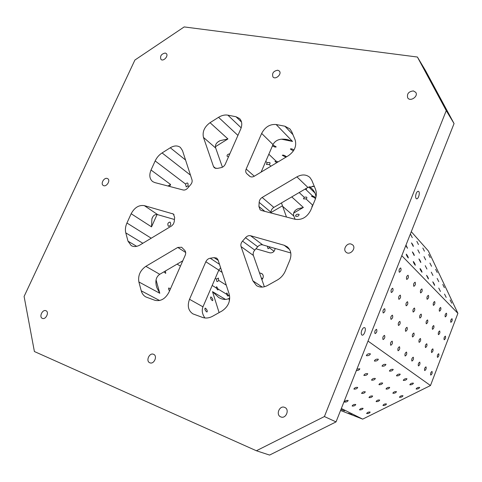 <?xml version="1.0" encoding="UTF-8"?>
<svg xmlns="http://www.w3.org/2000/svg" width="482" height="482" viewBox="0 0 482 482"><rect width="100%" height="100%" fill="white"/><g stroke="black" fill="none" stroke-linecap="round" stroke-linejoin="round"><path stroke-width="0.72" d="M155.162 160.94C156.74 157.572 159.048 154.903 162.079 152.939L170.285 147.763C174.177 145.48 177.545 145.365 180.376 147.408L182.479 150.565L191.993 179.786C192.439 181.497 191.957 183.166 190.553 184.805L187.739 188.04C186.317 189.655 184.781 190.306 183.13 189.986L154.764 182.564L152.637 181.569C149.547 178.906 149.01 175.056 151.029 170.019L155.162 160.94L185.546 184.028L186.221 186.902L187.956 185.859L188.938 186.606M446.254 110.625L454.056 123.567L425.612 70.782L417.406 57.033L446.254 110.625L324.404 416.544L256.388 450.76L34.397 351.529L24.1 296.454L134.906 60.039L184.184 26.926L417.406 57.033M366.76 413.598L366.639 413.49C367.429 412.315 368.597 411.845 370.158 412.08C369.598 413.11 368.465 413.616 366.76 413.598M218.219 260.382L214.092 257.647L216.737 258.111L218.063 259.912L229.209 294.159C230.685 301.069 228.293 306.673 222.021 310.974L212.64 316.228C209.134 318.12 205.76 318.518 202.524 317.421L192.902 313.872C188.269 310.715 187.137 305.853 189.51 299.298L205.844 261.744L218.816 270.113L202.97 306.829C201.572 310.354 202.211 314.065 204.892 317.963M290.773 252.96L262.684 244.874C260.858 244.47 259.202 245.103 257.713 246.778L245.525 237.71C247.049 235.993 248.736 235.337 250.592 235.74L284.181 245.26L287.32 246.856C291.007 250.188 291.839 254.665 289.809 260.274L285.362 270.908C283.639 274.873 280.958 277.909 277.319 280.018L267.564 285.477C263.509 287.591 259.816 287.627 256.478 285.591L252.857 280.813L241.072 246.585L253.381 255.454L264.371 286.76M315.047 199.897C316.602 196.017 316.722 192.408 315.415 189.065L311.788 180.274L309.908 177.454C306.305 174.351 301.967 174.153 296.912 176.858L262.16 197.445C260.298 198.656 259.304 200.301 259.165 202.368L258.924 206.483L260.147 209.833L261.407 210.471L295.098 219.292C301.846 220.268 307.046 217.262 310.709 210.273L315.047 199.897M416.207 193.487C416.912 191.854 417.659 191.137 418.442 191.33C420.479 191.963 418.376 199.753 416.436 198.771C415.418 197.921 415.339 196.162 416.207 193.487M361.801 330.284C362.675 328.314 363.591 327.429 364.555 327.633C366.706 328.32 364.049 336.129 362.012 335.092C361.036 334.363 360.97 332.761 361.801 330.284M413.411 90.917C408.634 91.49 406.736 93.809 407.718 97.87C410.206 102.088 418.599 96.358 415.761 92.363L413.411 90.917M165.212 53.032C161.259 53.966 159.849 56.093 160.97 59.413C163.35 61.919 168.917 55.798 166.296 53.55L165.212 53.032M351.107 244.043C346.847 242.651 342.594 249.423 346.016 252.158C349.818 255.888 356.722 248.326 352.649 244.886L351.107 244.043M284.645 407.386C279.512 405.037 275.457 414.936 280.765 416.894C285.868 419.292 289.995 409.453 284.754 407.429L284.645 407.386M153.535 354.294C149.372 352.366 145.486 361.205 149.818 362.777C153.963 364.747 157.897 355.921 153.595 354.318L153.535 354.294M45.923 310.715C42.476 309.101 38.771 317.084 42.374 318.367C45.802 320.018 49.544 312.035 45.959 310.727L45.923 310.715M107.155 178.436C103.998 177.376 100.37 183.793 103.208 185.425C106.136 187.6 110.908 180.593 107.775 178.72L107.155 178.436M277.789 70.215C273.415 71.017 271.806 73.264 272.963 76.957C275.517 80.169 282.199 73.999 279.355 71.047L277.789 70.215M218.545 117.319L210.044 122.681C204.416 126.856 202.223 131.767 203.464 137.406L213.508 166.573L214.394 167.875L217.304 168.417L221.027 167.67C222.913 167.272 224.329 166.109 225.275 164.181L240.669 129.176C242.416 124.784 242.048 121.241 239.566 118.554L236.011 116.74L227.884 115.162C224.853 114.638 221.738 115.361 218.545 117.319L237.927 135.412M245.525 237.71L242.518 241.133C241.018 242.868 240.536 244.687 241.072 246.585M257.713 246.778L254.779 250.116C253.309 251.803 252.845 253.586 253.381 255.454M125.79 232.878L128.001 241.163L131.2 245.603C133.815 247.037 136.749 246.826 140.003 244.977L171.706 225.883L173.393 224.07L174.231 221.774L174.647 217.442L173.4 214.02L144.323 205.627C138.93 204.82 134.538 207.519 131.158 213.731L126.941 223.009C125.404 226.492 125.019 229.781 125.79 232.878L142.847 243.265M203.464 137.406L215.707 148.064L222.425 167.212M177.774 247.435L181.642 247.26L184.648 250.291C185.829 251.556 186.022 253.213 185.221 255.261L169.001 292.146C165.392 298.864 160.693 301.581 154.897 300.292L145.919 296.984C143.594 295.719 142.033 293.665 141.244 290.827L138.882 281.958C137.852 275.59 140.178 270.378 145.859 266.335L177.774 247.435L185.684 252.484M270.92 212.574L282.217 205.965L293.839 216.075L295.092 219.286M281.452 202.94L286.471 217.033M275.126 248.459C274.541 251.616 272.806 253.08 269.932 252.851L256.002 248.784M182.786 260.792L159.753 274.3C155.849 277.005 154.897 281.5 156.909 287.796L159.783 293.273L138.882 281.958M261.66 133.43L246.169 169.043C245.416 170.977 245.627 172.526 246.808 173.695L249.622 176.201C250.923 177.207 252.472 177.213 254.273 176.225L288.387 155.704C294.58 151.252 296.834 145.992 295.135 139.925L291.761 131.743L289.935 128.917L284.892 126.218L276.144 124.519C269.908 124.019 265.082 126.989 261.66 133.43L272.999 144.576L261.117 172.11M278.042 161.928L275.915 160.988L275.041 161.56M311.541 196.246L314.186 197.493L315.047 197.385L314.848 197.054L312.493 195.879L305.648 189.348L304.943 189.167L306.516 189.227L305.931 188.589M293.99 149.962C292.122 148.866 290.911 148.558 290.351 149.034L293.399 150.914M286.422 156.885L286.169 156.505C284.38 155.264 283.079 154.855 282.277 155.27L285.928 157.18M272.463 145.829C274.318 146.992 275.559 147.341 276.198 146.883L272.842 144.943M296.912 176.858L307.896 187.438L273.848 207.399C272.023 208.579 271.053 210.182 270.926 212.213L270.914 212.96M229.769 297.99L228.817 298.527C225.901 300.021 222.515 299.677 218.659 297.496L212.508 291.652L225.54 299.436M174.412 219.479L157.819 214.707C155.011 214.038 153.035 215.43 151.896 218.888L151.523 226.859L131.158 213.731M220.617 267.757L218.816 270.113M262.744 278.536L261.328 278.096M261.889 279.693C263.702 277.397 263.744 275.409 262.027 273.734L259.473 272.806M430.703 375.05C430.366 373.405 430.8 372.194 432.005 371.423C432.444 372.984 432.029 374.207 430.763 375.086L430.703 375.05M424.666 370.55C424.311 368.869 424.75 367.633 425.992 366.856C426.462 368.453 426.04 369.7 424.732 370.592L424.666 370.55M418.394 365.88C418.014 364.157 418.466 362.898 419.75 362.115C420.244 363.753 419.816 365.019 418.466 365.922L418.394 365.88M411.881 361.024C411.477 359.259 411.935 357.981 413.261 357.186C413.785 358.861 413.345 360.156 411.953 361.066L411.881 361.024M405.097 355.975C404.675 354.162 405.145 352.86 406.513 352.059C407.067 353.776 406.621 355.095 405.181 356.017L405.097 355.975M398.042 350.715C397.59 348.854 398.072 347.528 399.488 346.721C400.072 348.48 399.614 349.83 398.126 350.763L398.042 350.715M390.685 345.233C390.203 343.329 390.697 341.967 392.161 341.16C392.782 342.967 392.324 344.341 390.775 345.287L390.685 345.233M383.015 339.521C382.503 337.563 383.009 336.177 384.528 335.364C385.184 337.213 384.714 338.617 383.112 339.575L383.015 339.521M375.008 333.556C374.466 331.544 374.984 330.128 376.556 329.308C377.255 331.212 376.773 332.646 375.117 333.61L375.008 333.556M437.445 357.331C437.114 355.674 437.542 354.475 438.722 353.716C439.168 355.27 438.771 356.493 437.517 357.373L437.445 357.331M431.559 352.511C431.209 350.824 431.643 349.595 432.86 348.835C433.336 350.426 432.926 351.667 431.637 352.559L431.559 352.511M425.443 347.51C425.076 345.781 425.522 344.528 426.775 343.762C427.275 345.389 426.859 346.654 425.528 347.558L425.443 347.51M419.087 342.31C418.701 340.539 419.153 339.262 420.449 338.491C420.979 340.159 420.551 341.449 419.177 342.365L419.087 342.31M412.478 336.906C412.068 335.086 412.526 333.785 413.869 333.008C414.43 334.719 413.996 336.032 412.574 336.96L412.478 336.906M405.597 331.273C405.163 329.411 405.633 328.085 407.019 327.302C407.609 329.055 407.169 330.399 405.699 331.333L405.597 331.273M398.433 325.41C397.963 323.494 398.451 322.145 399.879 321.355C400.512 323.151 400.06 324.525 398.542 325.471L398.433 325.41M390.956 319.295C390.462 317.331 390.956 315.951 392.438 315.156C393.107 316.999 392.649 318.403 391.071 319.361L390.956 319.295M383.16 312.914C382.636 310.89 383.136 309.486 384.672 308.685C385.383 310.583 384.919 312.017 383.28 312.987L383.16 312.914M444.139 339.732C443.82 338.075 444.241 336.876 445.398 336.135C445.85 337.689 445.458 338.906 444.223 339.786L444.139 339.732M438.397 334.604C438.066 332.905 438.493 331.682 439.68 330.941C440.162 332.526 439.765 333.767 438.487 334.659L438.397 334.604M432.438 329.272C432.083 327.537 432.517 326.29 433.746 325.543C434.252 327.164 433.848 328.429 432.535 329.333L432.438 329.272M426.245 323.735C425.865 321.952 426.311 320.687 427.582 319.934C428.112 321.596 427.703 322.886 426.347 323.802L426.245 323.735M419.804 317.981C419.406 316.15 419.858 314.86 421.166 314.101C421.732 315.806 421.316 317.12 419.912 318.048L419.804 317.981M413.098 311.987C412.676 310.113 413.14 308.793 414.49 308.028C415.092 309.775 414.665 311.119 413.213 312.059L413.098 311.987M406.115 305.745C405.663 303.817 406.139 302.473 407.537 301.708C408.176 303.497 407.742 304.865 406.236 305.817L406.115 305.745M398.837 299.232C398.355 297.261 398.843 295.888 400.289 295.117C400.964 296.954 400.524 298.352 398.969 299.316L398.837 299.232M391.239 292.441C390.733 290.417 391.227 289.013 392.722 288.236C393.439 290.122 392.993 291.556 391.378 292.532L391.239 292.441M450.784 322.259C450.477 320.596 450.893 319.397 452.026 318.68C452.484 320.223 452.098 321.44 450.881 322.325L450.784 322.259M445.193 316.819C444.868 315.114 445.29 313.896 446.453 313.173C446.941 314.752 446.549 315.993 445.29 316.885L445.193 316.819M439.385 311.173C439.042 309.426 439.47 308.185 440.668 307.456C441.181 309.07 440.789 310.336 439.488 311.239L439.385 311.173M433.348 305.299C432.981 303.509 433.42 302.25 434.662 301.515C435.204 303.172 434.8 304.455 433.463 305.377L433.348 305.299M427.07 299.195C426.684 297.364 427.13 296.075 428.414 295.339C428.986 297.033 428.576 298.346 427.191 299.28L427.07 299.195M420.539 292.845C420.129 290.965 420.587 289.652 421.907 288.911C422.515 290.646 422.099 291.99 420.672 292.929L420.539 292.845M413.743 286.23C413.303 284.302 413.767 282.958 415.135 282.211C415.779 283.994 415.357 285.362 413.875 286.32L413.743 286.23M406.651 279.337C406.187 277.355 406.663 275.987 408.073 275.234C408.754 277.066 408.332 278.463 406.796 279.433L406.651 279.337M399.253 272.143C398.765 270.107 399.247 268.709 400.705 267.95C401.434 269.83 401 271.264 399.409 272.246L399.253 272.143M340.557 410.483L362.681 419.129L430.486 385.534L457.9 313.336L401.789 255.695M430.486 385.534L368.013 341.075M299.165 192.553L304.287 197.331L303.461 198.837L306.004 198.927L312.679 205.163L311.86 206.633L312.119 206.905M265.751 161.374L267.203 162.723L266.383 164.416L269.215 164.603L270.932 166.206M295.695 216.243C297.599 216.653 298.744 216.081 299.123 214.532L298.973 214.345C297.069 213.936 295.924 214.502 295.544 216.05L295.695 216.243M229.818 153.854C227.847 154.132 226.932 154.909 227.07 156.192L228.492 156.873M212.194 285.465L215.96 287.76L217.912 290.031L218.051 289.031L226.185 293.978L228.07 296.201L228.197 295.201L226.799 292.942M212.237 300.545L212.664 300.648C213.098 299.683 212.592 298.491 211.146 297.069L210.718 296.966C210.279 297.936 210.785 299.129 212.237 300.545M163.91 271.866L165.718 273.354L165.422 270.98M206.627 311.866L207.067 311.962C207.549 310.944 207.031 309.703 205.519 308.251L205.079 308.155C204.597 309.173 205.115 310.414 206.627 311.866M170.387 288.989L168.875 287.941C168.308 288.399 168.525 289.405 169.531 290.941M267.396 246.23L268.034 248.742L269.408 247.76L274.047 251.285M218.695 280.41L218.382 278.084L216.617 279.108C216.454 281.88 217.147 282.313 218.695 280.41L226.281 285.157M168.357 226.203L168.567 226.311C170.664 225.739 171.188 224.365 170.146 222.184L169.929 222.075C167.832 222.654 167.308 224.028 168.357 226.203M214.092 257.647L210.23 258.232C208.29 258.545 206.832 259.714 205.844 261.744M457.9 313.336L428.365 250.941L411.285 231.685M359.65 409.905L359.518 409.79C360.313 408.579 361.512 408.103 363.103 408.356C362.548 409.417 361.398 409.935 359.65 409.905M352.264 406.073L352.131 405.952C352.932 404.705 354.156 404.223 355.782 404.494C355.228 405.585 354.059 406.109 352.264 406.073M344.6 402.09L344.455 401.964C345.269 400.681 346.51 400.187 348.185 400.482C347.63 401.602 346.431 402.139 344.6 402.09M383.057 405.507L382.949 405.404C383.738 404.211 384.913 403.729 386.48 403.958C385.907 405.019 384.763 405.531 383.057 405.507M376.213 401.639L376.099 401.53C376.894 400.301 378.093 399.813 379.696 400.066C379.117 401.151 377.96 401.675 376.213 401.639M369.104 397.626L368.983 397.511C369.784 396.246 371.007 395.752 372.646 396.023C372.074 397.138 370.893 397.674 369.104 397.626M361.717 393.457L361.59 393.33C362.398 392.029 363.645 391.529 365.326 391.818C364.754 392.969 363.555 393.517 361.717 393.457M354.041 389.119L353.902 388.992C354.722 387.649 355.993 387.136 357.716 387.45C357.15 388.637 355.921 389.191 354.041 389.119M399.536 397.319L399.439 397.222C400.229 396.011 401.41 395.523 402.988 395.746C402.398 396.831 401.247 397.355 399.536 397.319M392.963 393.276L392.86 393.173C393.655 391.926 394.86 391.426 396.475 391.673C395.885 392.788 394.71 393.324 392.963 393.276M386.136 389.076L386.028 388.968C386.829 387.685 388.058 387.179 389.709 387.444C389.119 388.594 387.926 389.137 386.136 389.076M379.039 384.714L378.924 384.6C379.738 383.28 380.985 382.762 382.678 383.051C382.087 384.232 380.876 384.787 379.039 384.714M371.664 380.184L371.538 380.057C372.357 378.695 373.634 378.165 375.37 378.478C374.779 379.696 373.544 380.262 371.664 380.184M363.982 375.46L363.856 375.327C364.675 373.924 365.983 373.387 367.76 373.725C367.176 374.978 365.916 375.556 363.982 375.46M356.915 369.134L359.837 368.772C359.518 369.851 358.343 370.477 356.312 370.652M416.207 389.04L416.123 388.95C416.912 387.721 418.099 387.221 419.683 387.444C419.075 388.552 417.918 389.088 416.207 389.04M409.911 384.817L409.821 384.72C410.616 383.461 411.827 382.949 413.448 383.19C412.839 384.329 411.658 384.877 409.911 384.817M403.368 380.431L403.271 380.328C404.079 379.027 405.308 378.509 406.971 378.768C406.362 379.949 405.163 380.503 403.368 380.431M396.572 375.87L396.469 375.767C397.282 374.424 398.536 373.893 400.241 374.177C399.626 375.388 398.409 375.954 396.572 375.87M389.498 371.128L389.39 371.019C390.209 369.634 391.492 369.092 393.234 369.399C392.625 370.646 391.384 371.224 389.498 371.128M382.136 366.193L382.021 366.073C382.847 364.645 384.154 364.091 385.943 364.428C385.341 365.718 384.07 366.302 382.136 366.193M374.466 361.054L374.345 360.922C375.177 359.445 376.514 358.885 378.352 359.247C377.743 360.572 376.454 361.175 374.466 361.054M366.471 355.692L366.338 355.553C367.176 354.023 368.543 353.451 370.429 353.842C369.827 355.216 368.507 355.83 366.471 355.692M362.681 419.129L341.346 408.477M348.534 413.225L351.866 414.556L348.534 413.225M341.16 409.561L344.546 410.911L341.16 409.561M451.73 303.184L450.092 299.918L451.73 303.184M446.193 297.424L444.531 294.11L446.193 297.424M440.446 291.453L438.759 288.079L440.446 291.453M434.481 285.248L432.764 281.819C433.77 282.994 434.396 284.175 434.65 285.362L434.481 285.248M428.275 278.795L426.534 275.306C427.57 276.511 428.209 277.71 428.456 278.921L428.275 278.795M421.822 272.083C420.708 270.529 420.117 269.348 420.051 268.534C421.117 269.763 421.768 270.986 422.015 272.216L421.822 272.083M415.104 265.094C413.96 263.503 413.357 262.304 413.303 261.485C414.399 262.738 415.068 263.985 415.309 265.239L415.104 265.094M408.103 257.81C406.922 256.183 406.314 254.96 406.272 254.141C407.404 255.418 408.085 256.695 408.32 257.966L408.103 257.81M444.398 287.67L442.783 284.464L444.398 287.67M438.789 281.693L437.15 278.433L438.789 281.693M432.963 275.481L431.3 272.173L432.963 275.481M426.919 269.04L425.232 265.672L426.919 269.04M420.635 262.341L418.918 258.918C419.943 260.111 420.581 261.298 420.828 262.479L420.635 262.341M414.104 255.382L412.363 251.899C413.417 253.116 414.062 254.321 414.309 255.526L414.104 255.382M405.995 245.055L407.525 248.29L405.784 245.597M437.222 272.481L435.626 269.324L437.222 272.481M431.535 266.281L429.92 263.082L431.535 266.281M425.642 259.858L424.003 256.599L425.642 259.858M419.521 253.183L417.858 249.875L419.521 253.183M413.17 246.254L411.477 242.892C412.49 244.073 413.122 245.242 413.369 246.41L413.17 246.254M430.191 257.599L428.618 254.49L430.191 257.599M424.437 251.194L422.841 248.043L424.437 251.194M418.472 244.561L416.852 241.355L418.472 244.561M412.285 237.674L410.64 234.421L412.285 237.674M454.056 123.567L336.038 421.901L269.577 455.074L256.388 450.76M324.404 416.544L336.038 421.901M293.839 216.075C292.869 213.086 294.159 210.676 297.707 208.851L303.353 207.453L293.64 213.086M315.951 197.066C315.812 194.017 314.354 191.113 311.583 188.354L309.589 186.673M272.999 144.576C275.614 139.744 280.645 138.141 288.085 139.756L292.538 141.437L281.428 139.171M215.707 148.064C214.815 145.034 216.249 142.576 220.009 140.678L227.932 138.936L215.424 146.697M167.935 186.01L170.568 184.467L169.67 186.468M307.896 187.438L314.27 186.299M226.185 293.978L226.871 292.984L228.197 295.201L229.649 296.087M215.96 287.76L216.695 286.766L218.051 289.031L216.629 286.718M227.161 287.868L226.588 286.097M269.685 246.892L269.408 247.76M185.546 184.028C187.588 182.22 188.39 182.835 187.956 185.859M191.577 178.515L191.258 177.527M304.287 197.331C306.66 196.722 307.396 197.15 306.498 198.608L306.004 198.927M267.203 162.723C270.173 162.145 270.842 162.771 269.215 164.603M276.903 162.615L275.083 161.609M315.481 198.735L314.186 197.493L311.625 196.361L312.493 195.879M274.987 161.482L276.927 162.597M254.779 250.116L242.518 241.133M262.25 287.085L252.857 280.813M213.508 166.573L215.828 168.507M202.97 306.829L189.51 299.298M159.753 274.3L145.859 266.335M246.169 169.043L254.297 176.213M284.181 245.26L289.592 249.531M250.592 235.74L262.684 244.874M284.892 126.218L292.966 134.671M276.144 124.519L292.538 141.437M241.518 122.067L236.011 116.74M227.884 115.162L241.175 127.844M268.836 154.228L275.915 160.988M314.957 193.005L308.739 186.998M312.547 186.191L314.409 186.624M262.16 197.445L273.848 207.399M157.819 214.707L144.323 205.627M172.58 213.634L174.044 214.653M229.486 300.587L228.817 298.527M261.262 273.36L262.642 274.318M210.044 122.681L227.932 138.936M185.558 160.018L170.285 147.763M162.079 152.939L190.486 175.165M291.743 196.903L303.353 207.453M177.117 264.118L180.437 266.136M128.001 241.163L136.659 246.338M156.054 279.885L159.783 293.273M141.244 290.827L159.584 300.521M219.105 312.607L212.508 291.652M151.029 170.019L170.568 184.467M157.054 214.544L151.523 226.859M126.941 223.009L151.24 238.216M215.291 278.283L216.617 279.108M222.124 272.39L218.768 270.227M264.817 211.363L258.924 206.483M219.503 264.323L210.23 258.232M249.778 176.328L249.471 176.063M270.926 212.213L259.165 202.368M296.153 209.754L297.707 208.851M285.73 139.28L288.085 139.756M217.695 142.118L220.009 140.678M151.896 218.888L152.896 216.659M156.909 287.796L156.144 285.049M248.007 174.695L250.17 176.581"/></g></svg>
